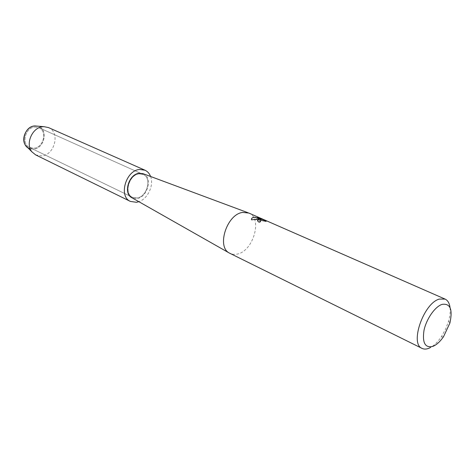 <?xml version="1.0" encoding="UTF-8"?>
<svg xmlns="http://www.w3.org/2000/svg" width="475" height="475" viewBox="0 0 475 475"><rect width="100%" height="100%" fill="white"/><g stroke="black" fill="none" stroke-linecap="round" stroke-linejoin="round"><path stroke-width="0.36" stroke-dasharray="2.38 1.78" d="M35.025 127.021L38.861 127.68C47.66 131.076 43.498 147.856 33.814 148.236L29.622 147.493C20.995 143.967 25.383 127.193 35.025 127.021L38.861 127.68C47.66 131.076 43.498 147.856 33.814 148.236L29.622 147.493C20.995 143.967 25.383 127.193 35.025 127.021M27.372 147.286L30.252 148.782L33.523 149.085C45.137 148.604 48.593 127.828 37.252 126.089C48.593 127.828 45.137 148.604 33.523 149.085L30.204 148.764M139.205 173.892L143.195 174.456C152.249 177.888 147.06 197.042 136.895 197.956L132.531 197.333C123.631 193.782 129.063 174.539 139.205 173.892L143.195 174.456C152.249 177.888 147.06 197.042 136.895 197.956L132.531 197.333C123.631 193.782 129.063 174.539 139.205 173.892M248.805 213.043C262.924 218.221 253.217 251.536 237.025 254.125L233.338 254.362L229.989 253.407M143.201 173.737C153.021 177.044 147.683 197.594 136.836 198.58L131.985 197.796M450.039 307.604C450.49 311.553 450.009 316.041 448.608 321.082L445.532 329.317L441.204 336.971C437.831 341.875 434.275 345.384 430.54 347.486M257.533 220.525L257.592 221.071L259.101 222.359L260.543 221.677M259.712 220.685C261.422 219.854 263.53 220.127 266.042 221.504L266.059 221.392M251.429 219.213L251.465 219.925L260.71 219.468M257.937 217.734L261.998 219.634M48.42 127.549C60.521 132.157 54.785 155.307 41.503 155.925L35.672 154.903M150.599 176.486C154.155 185.173 147.784 198.835 138.848 201.691M38.861 127.68L143.195 174.456L38.861 127.68M449.884 323.077L448.608 321.082M443.549 336.662L441.204 336.971M29.622 147.493L132.531 197.333L29.622 147.493"/><path stroke-width="0.71" d="M30.204 148.764C19.517 146.3 23.542 126.148 34.847 125.94L43.807 126.653L48.42 127.549L144.982 170.21C147.577 171.404 149.453 173.5 150.599 176.486M430.54 347.486L428.747 348.329C426.223 349.303 424.009 349.333 422.109 348.418L229.259 253.003C216.38 246.608 227.014 214.124 242.683 212.408L248.805 213.043L445.099 299.096C447.818 300.378 449.469 303.21 450.039 307.604M131.985 197.796L131.64 197.6C122.978 193.183 128.968 173.903 139.264 173.256L143.201 173.737M258.691 219.462L260.728 219.361L258.002 219.159L251.477 219.812C251.251 218.553 252.017 217.716 253.787 217.301L254.808 217.212L262.016 219.527L257.397 217.497L260.306 218.334L266.095 220.899L266.059 221.392L260.229 220.139L259.76 220.893L260.686 221.629L259.118 222.252L257.604 220.958L258.691 219.462M422.109 348.418C409.503 343.989 423.647 303.068 439.339 299.084L445.099 299.096M442.017 304.392C450.288 303.151 452.907 309.379 449.884 323.077L443.549 336.662C440.135 341.608 436.596 344.838 432.933 346.358C425.173 348.228 422.186 342.932 423.973 330.475C426.324 319.063 434.934 306.696 442.017 304.392M260.543 221.677L259.712 220.685M266.22 221.231L260.306 218.334M257.533 220.525C257.794 219.676 258.857 219.319 260.71 219.468L260.728 219.361M260.294 218.441L257.937 217.734M262.016 219.527L254.796 217.318C252.831 217.408 251.708 218.037 251.429 219.213M27.372 147.286L25.971 145.884C20.312 139.519 26.273 126.112 34.847 125.94L35.281 125.917M138.848 201.691L136.479 202.291L130.429 201.43L35.672 154.903L32.015 151.941C24.896 143.931 32.472 126.896 43.255 126.683L43.807 126.653M130.429 201.43C118.328 196.555 125.798 170.276 139.626 169.462L144.982 170.21M142.833 173.595L248.027 212.741M131.64 197.6L229.259 253.003M25.971 145.884L32.015 151.941"/></g></svg>
